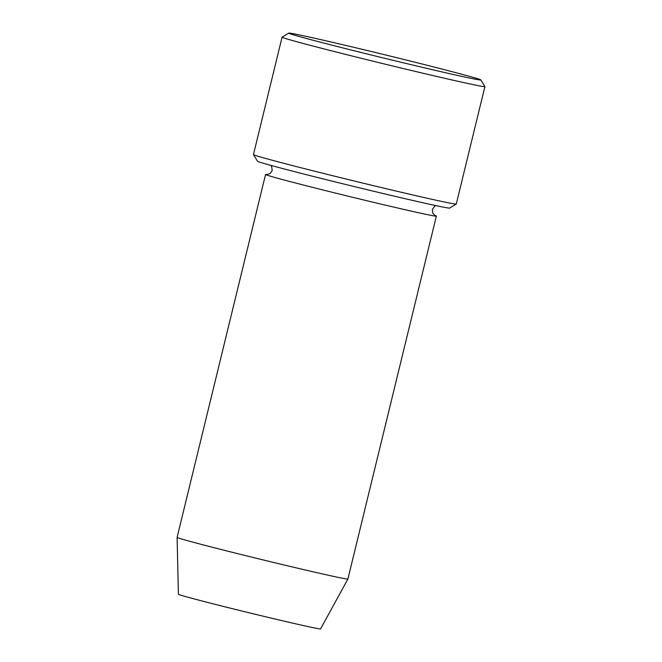 <?xml version="1.0" encoding="UTF-8"?>
<svg xmlns="http://www.w3.org/2000/svg" width="662" height="662" viewBox="0 0 662 662"><rect width="100%" height="100%" fill="white"/><g stroke="black" fill="none" stroke-linecap="round" stroke-linejoin="round"><path stroke-width="0.99" d="M484.898 86.606L456.284 204.012A104.381 1.821 -166.3 0 1 456.259 204.037L449.622 208.075A98.886 1.729 -166.3 0 1 330.313 180.685A98.886 1.729 -166.3 0 1 257.501 161.238L253.463 154.602A104.381 1.821 -166.3 0 1 253.455 154.569L282.078 37.163A104.381 1.821 13.7 0 0 282.078 37.163A104.381 1.821 13.7 0 0 383.058 63.651A104.381 1.821 13.7 0 0 484.898 86.606A104.381 1.821 13.7 0 0 484.89 86.573L480.86 79.936A98.886 1.729 13.7 0 0 408.049 60.49A98.886 1.729 13.7 0 0 288.74 33.1A98.886 1.729 13.7 0 0 384.382 58.223A98.886 1.729 13.7 0 0 480.86 79.936M178.392 594.236A73.184 1.274 13.7 0 0 249.185 612.805A73.184 1.274 13.7 0 0 320.59 628.9L347.898 579.018A87.897 1.539 13.7 0 0 347.898 579.01A87.897 1.539 13.7 0 1 262.135 559.688A87.897 1.539 13.7 0 1 177.102 537.387A87.897 1.539 13.7 0 0 177.102 537.387L178.392 594.236M267.233 174.586A87.897 1.539 13.7 0 0 265.561 174.478A87.897 1.539 13.7 0 0 350.603 196.796A87.897 1.539 13.7 0 0 436.366 216.118A87.897 1.539 13.7 0 0 434.843 215.44M456.259 204.037A104.381 1.821 -166.3 0 1 330.321 175.132A104.381 1.821 -166.3 0 1 253.463 154.602M435.066 215.564L432.691 213.09L432.327 209.49L434.785 206.114L435.886 205.601M270.832 165.368L271.594 166.361L272.214 170.407L270.262 173.452L266.976 174.586M265.561 174.478L177.102 537.379M436.366 216.118L347.898 579.01M288.74 33.1L282.095 37.138"/></g></svg>
